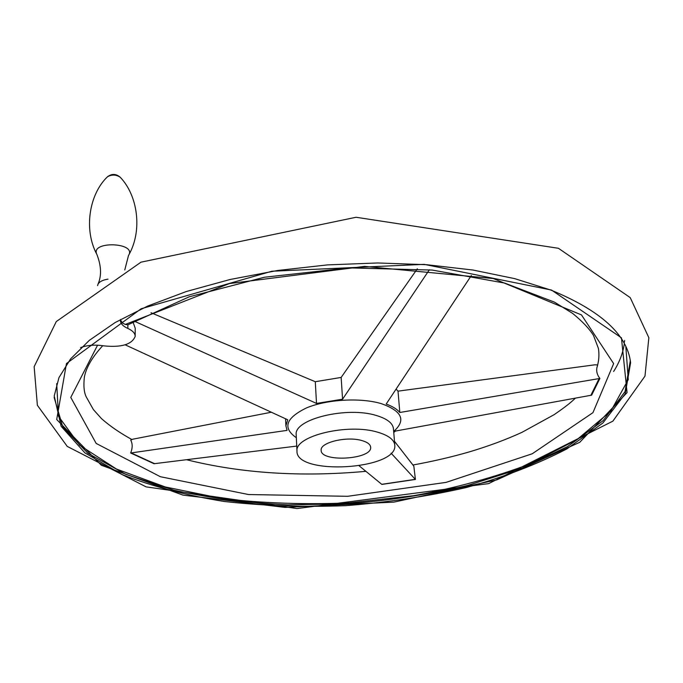 <?xml version="1.0" encoding="UTF-8"?>
<svg xmlns="http://www.w3.org/2000/svg" width="683" height="683" viewBox="0 0 683 683"><rect width="100%" height="100%" fill="white"/><g stroke="black" fill="none" stroke-linecap="round" stroke-linejoin="round"><path stroke-width="1.02" d="M597.71 364.927L594.825 364.816L398.018 391.146L399.811 412.489L599.887 378.45C597.198 375.035 596.208 371.424 596.916 367.608C598.931 361.119 599.426 354.699 598.402 348.364L593.51 335.481C589.395 328.805 582.428 321.437 572.619 313.395L554.511 302.151L504.737 283.095L432.228 270.067L348.868 267.89L264.372 277.247L189.191 296.806L127.883 324.809L125.331 324.442L122.624 323.076L120.396 319.892M596.916 367.608L597.505 365.687M471.355 275.514L386.185 404.029C392.503 406.359 397.045 409.177 399.811 412.489M134.969 321.48L316.511 403.422L342.567 399.205L429.351 269.785M151.011 312.737L315.281 381.712L316.511 403.422M391.077 453.17L415.418 479.449L381.874 484.418L359.241 465.883M296.746 446.084L154.042 463.723L130.658 453.008L287.056 430.375L285.895 425.799L287.748 419.789L125.168 344.821M415.418 479.449L413.83 466.165L394.475 441.295M599.887 378.45L591.649 395.158L395.594 431.033L393.75 432.416M417.339 268.795L341.15 377.434L342.567 399.205M315.281 381.712L341.15 377.434M271.142 412.267L132.895 439.178L130.726 440.108C132.664 443.719 132.647 448.022 130.658 453.008M377.742 432.219C348.151 423.033 294.714 435.882 296.985 451.045C295.44 475.744 397.455 469.861 394.808 445.401C394.356 439.835 388.67 435.438 377.742 432.219M361.845 440.552C346.853 436.01 320.045 442.439 321.155 450.157C320.301 462.604 372.073 459.616 370.664 447.305C370.434 444.428 367.497 442.174 361.845 440.552M97.592 285.639L98.028 284.111C99.522 281.609 102.843 279.953 107.999 279.151M127.883 324.809L127.858 328.446C122.838 326.175 120.353 323.401 120.379 320.122L120.456 319.49M80.594 347.579C87.509 345.103 95.253 344.539 103.825 345.871C121.437 347.621 131.887 344.48 135.174 336.463C135.217 333.364 132.775 330.692 127.858 328.446M133.168 322.478L135.208 328.199L135.183 336.027M396.157 389.156L398.018 391.146M56.698 383.607L58.507 416.323L79.698 445.273L116.554 469.076L165.303 486.962L222.402 498.599C263.501 503.294 305.83 504.72 349.389 502.867L413.744 495.687C455.74 487.978 494.68 477.315 530.563 463.689L576.981 439.639L610.798 411.183L628.275 379.586L625.841 346.716M97.567 345.197L70.767 397.412L96.183 443.438L160.36 476.717L248.535 494.535L347.656 496.302L446.093 482.377L532.219 453.777L592.938 412.669L613.65 363.621L581.498 314.923L493.305 278.544L364.551 266.387L229.386 283.573L125.331 324.442M131.256 452.966L154.657 463.689M590.855 395.355L599.076 378.638M394.757 444.804L393.476 429.009C393.015 423.323 387.346 418.833 376.478 415.537C347.024 406.137 293.903 419.149 296.183 434.619L296.217 435.267M393.673 431.46C406.274 420.318 402.133 411.038 381.242 403.627C360.487 397.421 326.85 399.359 306.445 407.939C285.699 418.047 282.335 427.968 296.337 437.709M613.633 371.467C619.396 362.442 622.956 353.179 624.305 343.694M624.39 342.311L624.655 340.476M551.531 290.062L424.16 264.355L271.894 271.228L141.133 308.759L66.456 363.544L56.706 419.524L101.315 465.243L182.942 495.115L285.101 507.409L393.903 502.116L496.661 479.927L579.739 442.319L627.062 392.614L621.445 337.829L551.531 290.062M54.136 397.412L62.879 427.242L87.834 453.213L125.817 474.361L173.67 490.138C209.399 497.984 247.4 502.884 287.663 504.848L348.825 503.772C389.899 500.4 429.658 494.244 468.12 485.306L521.607 468.307L567.564 446.571L603.089 420.702L625.039 391.641L630.289 360.786L630.614 362.75C627.378 334.798 600.835 310.586 550.985 290.113L514.692 278.63L472.875 270.024L426.721 264.705L377.682 262.964L327.422 264.902L277.665 270.485L230.137 279.484L186.374 291.504L147.707 306.052L115.128 322.547L89.311 340.373L70.58 358.916L58.96 377.622L54.222 395.986L61.146 426.303L84.871 452.846L122.129 474.565C152.463 486.492 186.596 495.482 224.528 501.518C263.758 505.855 304.114 507.247 345.589 505.676C387.03 502.466 427.199 496.43 466.105 487.585C503.619 477.204 537.197 464.312 566.847 448.919L602.91 422.982L625.235 393.784L630.614 362.75L630.17 359.941M630.289 360.786L630.204 360.112L630.289 360.786M106.821 177.46L107.538 176.726C89.43 193.776 83.3 229.3 96.918 254.52C89.567 240.689 137.385 242.2 128.515 255.476L124.776 269.93M107.538 176.726C111.884 174.387 116.101 174.549 120.182 177.204C116.059 173.713 111.841 173.55 107.538 176.726M381.712 484.324L415.29 479.338M285.895 425.799L285.579 418.816M296.985 451.045L296.2 434.917M558.429 248.288L630.221 297.617L648.85 337.718L644.983 376.128L612.873 421.146L488.661 483.615L297.045 508.562L146.094 486.868L67.258 446.417L37.369 405.284L34.15 366.669L56.288 321.565L140.988 262.17L356.048 217.262L558.429 248.288M129.07 254.435C142.593 230.197 137.735 195.372 120.182 177.213M96.918 254.52C101.315 265.935 101.69 275.795 98.028 284.111M102.757 345.7C92.538 356.697 86.425 367.061 84.402 376.794C83.386 385.69 83.992 392.384 86.229 396.866L93.4 409.604L101.502 418.628C109.861 426.021 119.969 432.971 131.836 439.502M186.715 459.77C241.423 473.362 301.143 477.212 365.883 471.338M412.933 465.012C433.193 461.307 452.18 456.884 469.887 451.728C488.627 446.11 505.983 439.647 521.974 432.339L554.22 414.615C568.734 404.618 572.03 401.228 575.402 398.206"/></g></svg>
